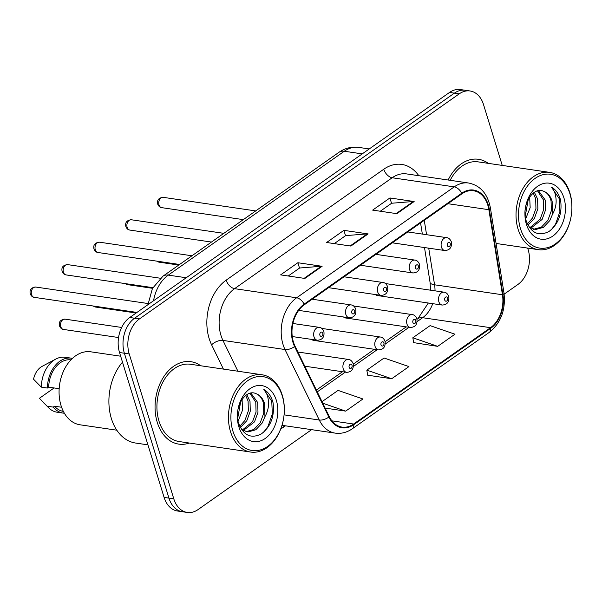 <?xml version="1.0" encoding="UTF-8"?>
<svg xmlns="http://www.w3.org/2000/svg" width="602" height="602" viewBox="0 0 602 602"><rect width="100%" height="100%" fill="white"/><g stroke="black" fill="none" stroke-linecap="round" stroke-linejoin="round"><path stroke-width="0.9" d="M311.678 339.4A6.509 4.613 98.4 0 0 313.619 340.386L378.477 349.905A6.509 4.613 -81.6 0 1 375.106 346.504A6.509 4.613 -81.6 0 1 375.844 339.852A6.509 4.613 -81.6 0 1 380.366 337.03C382.293 337.158 383.843 338.542 385.009 341.183C385.724 346.699 383.549 349.611 378.477 349.905M343.539 316.976A6.509 4.613 98.4 0 0 345.488 317.961L410.338 327.48A6.509 4.613 -81.6 0 1 406.975 324.079A6.509 4.613 -81.6 0 1 407.704 317.42A6.509 4.613 -81.6 0 1 412.235 314.605C414.161 314.733 415.704 316.118 416.87 318.751C417.592 324.275 415.418 327.187 410.338 327.48M375.407 294.551A6.509 4.613 98.4 0 0 377.349 295.537L442.207 305.056A6.509 4.613 -81.6 0 1 438.835 301.655A6.509 4.613 -81.6 0 1 439.573 294.995A6.509 4.613 -81.6 0 1 444.095 292.181C446.022 292.309 447.572 293.693 448.738 296.327C449.461 301.85 447.278 304.755 442.207 305.056M157.257 422.341A41.658 29.506 98.4 0 0 178.817 444.125A41.658 29.506 98.4 0 0 189.352 443.042A41.658 29.506 98.4 0 1 178.817 444.125A41.658 29.506 98.4 0 1 157.257 422.341A41.658 29.506 98.4 0 1 161.946 379.742A41.658 29.506 98.4 0 1 190.917 361.697A41.658 29.506 98.4 0 0 161.946 379.742A41.658 29.506 98.4 0 0 157.257 422.341M293.437 342.094A27.775 19.67 -81.6 0 1 304.341 304.74L461.937 193.821A27.775 19.67 -81.6 0 1 473.481 190.744A27.775 19.67 -81.6 0 1 488.877 209.707L502.459 294.762A27.775 19.67 -81.6 0 1 490.532 327.684L353.622 424.034A27.775 19.67 -81.6 0 1 342.087 427.111A27.775 19.67 -81.6 0 1 329.294 416.629L295.025 346.135A27.775 19.67 -81.6 0 1 293.437 342.094M292.978 342.418A28.467 20.167 98.4 0 0 294.604 346.556L328.873 417.058A28.467 20.167 98.4 0 0 353.81 424.651L490.72 328.293A28.467 20.167 98.4 0 0 502.941 294.551L489.358 209.488A28.467 20.167 98.4 0 0 461.749 193.212L304.153 304.13A28.467 20.167 98.4 0 0 292.978 342.418M187.267 512.445L177.567 511.023A26.037 18.444 98.4 0 1 164.098 497.402L119.527 352.524A26.037 18.444 98.4 0 1 129.739 317.502L449.536 92.437A26.037 18.444 98.4 0 1 460.357 89.555L465.211 90.262A26.037 18.444 98.4 0 0 454.39 93.152L134.592 318.217A26.037 18.444 98.4 0 0 124.373 353.239L168.944 498.117A26.037 18.444 98.4 0 0 182.414 511.738A26.037 18.444 98.4 0 1 168.944 498.117L124.373 353.239A26.037 18.444 98.4 0 1 134.592 318.217L454.39 93.152A26.037 18.444 98.4 0 1 465.211 90.262L470.057 90.977A26.037 18.444 98.4 0 0 459.236 93.859L139.438 318.925A26.037 18.444 98.4 0 0 129.219 353.946L173.797 498.832A26.037 18.444 98.4 0 0 187.267 512.445A26.037 18.444 98.4 0 0 198.088 509.563L311.618 429.662M380.283 211.234L391.639 203.243L413.326 201.497A6.946 4.071 54.9 0 1 414.146 201.527L389.9 197.968L372.646 210.113L396.884 213.672L414.146 201.527M391.541 203.31L389.9 197.968M288.253 276.002L299.608 268.01L321.302 266.265A6.946 4.071 54.9 0 1 322.115 266.295L297.87 262.735L280.615 274.881L304.86 278.44L322.115 266.295M299.51 268.078L297.87 262.735M334.268 243.622L345.623 235.63L367.318 233.885A6.946 4.071 54.9 0 1 368.131 233.915L343.885 230.355L326.63 242.493L350.876 246.06L368.131 233.915M345.525 235.698L343.885 230.355M200.699 365.76A41.658 29.506 98.4 0 0 190.917 361.697A41.658 29.506 98.4 0 1 200.699 365.76M488.29 163.368A41.658 29.506 98.4 0 0 478.507 159.297A41.658 29.506 98.4 0 0 448.159 180.013A41.658 29.506 98.4 0 1 478.507 159.297A41.658 29.506 98.4 0 1 488.29 163.368M502.241 165.415L483.526 104.597A26.037 18.444 98.4 0 0 470.057 90.977M504.152 294.16L517.886 284.498A26.037 18.444 98.4 0 0 528.104 249.476L527.676 248.099M325.155 408.111L345.676 411.121L362.931 398.976L338.061 390.397L322.025 401.677M413.672 342.643L437.707 346.353L454.962 334.208L430.091 325.629L412.837 337.775L413.702 342.831M391.691 378.741L408.946 366.595L384.076 358.009L366.821 370.155L367.687 375.212L391.691 378.741L366.821 370.155M345.676 411.121L322.777 403.22M437.707 346.353L412.837 337.775M282.338 396.184A37.316 26.435 98.4 0 0 247.512 380.803A37.316 26.435 98.4 0 0 232.869 430.994A37.316 26.435 98.4 0 0 267.687 446.383A37.316 26.435 98.4 0 0 282.338 396.184M282.27 395.198A39.055 27.662 98.4 0 0 262.066 374.775A39.055 27.662 98.4 0 0 234.9 391.699A39.055 27.662 98.4 0 0 230.506 431.626A39.055 27.662 98.4 0 0 250.718 452.057A39.055 27.662 98.4 0 0 277.876 435.133A39.055 27.662 98.4 0 0 282.27 395.198M262.066 374.775L190.541 364.27A39.055 27.662 98.4 0 0 163.383 381.194A39.055 27.662 98.4 0 0 158.988 421.129A39.055 27.662 98.4 0 0 179.193 441.552L250.718 452.057M122.492 362.178A46.866 33.2 98.4 0 0 111.378 418.541A46.866 33.2 98.4 0 0 135.631 443.049L147.926 444.855M120.656 356.203L90.827 351.816A36.888 26.127 98.4 0 0 65.174 367.799A36.888 26.127 98.4 0 0 61.02 405.515A36.888 26.127 98.4 0 0 80.104 424.809L116.818 430.197M242.072 399.382L242.583 410.037L238.091 421.189M240.717 401.602L237.655 418.51M246.797 394.716L250.011 401.414L250.281 411.166L246.82 420.73L240.356 427.54M245.684 395.506L248.084 401.135L248.355 410.888L244.894 420.452L239.769 426.336M250.914 393.083L257.709 402.55L257.98 412.295L254.518 421.859L243.155 430.633M249.95 393.294L255.782 402.264L256.053 412.016L252.592 421.581L242.245 430.114M241.711 429.76L247.934 431.958L255.782 429.783L262.216 422.995L264.94 416.659L264.541 403.551C262.871 398.404 260.041 395.115 256.053 393.685C259.718 395.138 262.194 398.373 263.48 403.393L263.751 413.145L260.29 422.709L253.856 429.504L245.955 431.672M256.053 393.685C245.277 388.298 233.328 408.337 238.633 423.289C243.517 435.532 251.117 439.054 261.434 433.861C270.885 426.457 274.753 416.065 273.037 402.693L272.661 401.376C270.877 395.762 267.928 391.797 263.827 389.479C266.663 392.496 268.229 396.831 268.53 402.482C268.748 407.245 267.551 411.971 264.94 416.659M238.851 426.788A28.302 20.047 98.4 0 0 265.249 438.452A28.302 20.047 98.4 0 0 276.356 400.39A28.302 20.047 98.4 0 0 249.95 388.726A28.302 20.047 98.4 0 0 238.851 426.788M61.6 407.253L54.526 406.215A26.037 18.444 98.4 0 0 63.368 411.384M54.105 387.951L39.416 398.291L48.627 407.78A27.775 19.67 98.4 0 0 57.182 412.235L63.248 413.122A27.775 19.67 98.4 0 0 64.384 413.243M54.526 406.215L53.269 407.102L47.212 406.207A27.775 19.67 98.4 0 0 48.627 407.78M47.212 406.207L43.284 402.482M53.269 407.102A27.775 19.67 98.4 0 0 63.248 413.122M70.938 359.868A26.037 18.444 98.4 0 0 48.664 387.154L59.169 388.696M72.443 358.378A27.775 19.67 98.4 0 0 71.314 358.167L65.257 357.279A27.775 19.67 98.4 0 0 55.783 359.078L42.065 366.392A17.36 12.296 98.4 0 0 33.546 379.23L41.342 387.146L47.407 388.034L48.664 387.154M55.783 359.078A27.775 19.67 98.4 0 0 41.342 387.146M71.314 358.167A27.775 19.67 98.4 0 0 47.407 388.034M263.827 389.479L271.765 401.248L272.315 413.995L267.995 426.494L263.646 432.244M569.921 193.791A37.316 26.435 98.4 0 0 535.103 178.403A37.316 26.435 98.4 0 0 520.459 228.602A37.316 26.435 98.4 0 0 555.277 243.983A37.316 26.435 98.4 0 0 569.921 193.791M569.861 192.798A39.055 27.662 98.4 0 0 549.649 172.375A39.055 27.662 98.4 0 0 522.491 189.299A39.055 27.662 98.4 0 0 518.096 229.234A39.055 27.662 98.4 0 0 538.301 249.657A39.055 27.662 98.4 0 0 565.466 232.733A39.055 27.662 98.4 0 0 569.861 192.798M549.649 172.375L478.131 161.87A39.055 27.662 98.4 0 0 450.168 180.307M529.662 196.989L530.166 207.637L525.681 218.789M528.3 199.209L525.245 216.118M534.38 192.316L537.601 199.021L537.864 208.774L534.41 218.338L527.946 225.148M533.267 193.107L535.675 198.735L535.946 208.488L532.484 218.052L527.352 223.936M538.497 190.683L545.299 200.15L545.562 209.902L542.109 219.467L530.738 228.233M537.533 190.902L543.373 199.864L543.644 209.616L540.182 219.181L529.828 227.714M529.293 227.36L535.517 229.558L543.373 227.383L549.807 220.595L552.531 214.259L552.132 201.151C550.454 196.004 547.624 192.715 543.644 191.285C547.308 192.738 549.784 195.974 551.071 201L551.342 210.745L547.88 220.309L541.446 227.105L533.545 229.272M543.644 191.285C532.86 185.905 520.918 205.937 526.216 220.896C531.107 233.132 538.707 236.654 549.024 231.469C558.475 224.057 562.343 213.665 560.62 200.293L560.251 198.984C558.46 193.362 555.518 189.397 551.409 187.079C554.246 190.104 555.812 194.438 556.113 200.09C556.331 204.846 555.134 209.571 552.531 214.259M526.434 224.395A28.302 20.047 98.4 0 0 552.839 236.059A28.302 20.047 98.4 0 0 563.946 197.998A28.302 20.047 98.4 0 0 537.541 186.334A28.302 20.047 98.4 0 0 526.434 224.395M551.409 187.079L559.356 198.848L559.898 211.595L555.586 224.094L551.229 229.844M223.41 369.094L211.611 344.833A43.397 30.74 -81.6 0 1 226.171 280.156L383.767 169.237A8.676 5.087 -125.1 0 0 392.173 177.756L234.577 288.667A34.713 24.592 98.4 0 0 220.957 335.359A34.713 24.592 98.4 0 0 222.936 340.408L237.91 371.223M383.767 169.237A43.397 30.74 -81.6 0 1 418.789 175.701M406.598 173.91A34.713 24.592 98.4 0 0 392.173 177.756L454.239 186.868A34.713 24.592 -81.6 0 1 468.672 183.023L406.598 173.91M353.81 424.651A8.676 5.087 -125.1 0 1 352.336 428.752C346.955 432.477 341.266 433.937 335.254 433.131A34.713 24.592 -81.6 0 1 319.271 420.023L285.002 349.529A34.713 24.592 -81.6 0 1 283.023 344.472A34.713 24.592 -81.6 0 1 296.643 297.779A8.676 5.087 54.9 0 1 304.153 304.13M294.604 346.556A8.676 4.252 -25.9 0 1 285.002 349.529L222.936 340.408A8.676 4.252 154.1 0 0 211.611 344.833M490.72 328.293A8.676 5.087 54.9 0 1 489.238 332.402C500.939 322.898 505.853 309.782 503.994 293.076L490.412 208.014C487.688 193.852 480.441 185.521 468.672 183.023M502.941 294.551A8.676 2.483 -9.1 0 0 503.994 293.076M284.076 414.853L319.271 420.023A8.676 4.252 -25.9 0 0 328.873 417.058M489.358 209.488A8.676 2.483 -9.1 0 0 490.412 208.014M461.749 193.212A8.676 5.087 -125.1 0 0 454.239 186.868L296.643 297.779L234.577 288.667A8.676 5.087 -125.1 0 1 226.171 280.156M285.446 425.817L283.903 426.908A43.397 30.74 -81.6 0 1 280.803 428.827M459.236 93.859L449.536 92.437M139.438 318.925L129.739 317.502M129.219 353.946L119.527 352.524M173.797 498.832L164.098 497.402M283.58 425.539A8.676 5.087 -125.1 0 0 283.903 426.908M490.532 327.684L422.649 317.713A27.775 19.67 98.4 0 0 432.725 303.664M435.02 290.841A27.775 19.67 98.4 0 0 434.569 284.799L428.722 248.167M502.459 294.762L434.569 284.799A15.622 4.47 170.9 0 1 430.076 282.466L424.5 247.55M488.877 209.707L447.918 203.694M426.57 234.697L424.275 220.332M353.622 424.034L331.913 420.851M317.262 391.879L345.315 372.141M353.412 366.445L377.176 349.717M385.272 344.02L409.044 327.292M417.141 321.596L422.649 317.713A15.622 9.15 -125.1 0 0 417.878 318.669L428.331 303.017M367.318 233.885L350.161 245.955M321.302 266.265L304.153 278.335M413.326 201.497L396.176 213.567M362.238 153.879L344.284 151.245A17.36 10.166 -125.1 0 0 338.986 152.298C345.014 148.107 351.591 146.474 358.709 147.4A34.713 24.592 98.4 0 0 344.284 151.245L168.282 275.114A34.713 24.592 98.4 0 0 153.54 300.752M186.229 277.748L168.282 275.114A17.36 10.166 -125.1 0 0 162.984 276.167L338.986 152.298M31.545 294.626A5.207 3.687 98.4 0 0 34.239 297.343C32.538 297.185 31.214 296.026 30.273 293.874C29.347 289.81 31.176 287.538 35.751 287.041A5.207 3.687 98.4 0 0 32.132 289.299A5.207 3.687 98.4 0 0 31.545 294.626M292.256 336.548L317.352 340.235A6.509 4.613 -81.6 0 1 313.988 336.834A6.509 4.613 -81.6 0 1 314.718 330.174A6.509 4.613 -81.6 0 1 319.248 327.353L292.896 323.485M319.895 335.254A2.167 1.535 98.4 0 0 321.919 336.149A2.167 1.535 98.4 0 0 322.77 333.23A2.167 1.535 98.4 0 0 320.746 332.334A2.167 1.535 98.4 0 0 319.895 335.254M63.496 329.445C61.788 329.286 60.471 328.128 59.53 325.975C58.469 322.047 60.298 319.767 65.008 319.143A5.207 3.687 98.4 0 0 61.389 321.4A5.207 3.687 98.4 0 0 60.802 326.72A5.207 3.687 98.4 0 0 63.496 329.445L118.556 337.534M343.245 368.928A6.509 4.613 -81.6 0 1 343.975 362.276A6.509 4.613 -81.6 0 1 348.505 359.454C350.432 359.582 351.974 360.967 353.141 363.608C353.863 369.124 351.688 372.036 346.609 372.337A6.509 4.613 -81.6 0 1 343.245 368.928M352.027 365.324A2.167 1.535 98.4 0 0 350.003 364.436A2.167 1.535 98.4 0 0 349.152 367.348A2.167 1.535 98.4 0 0 351.177 368.243A2.167 1.535 98.4 0 0 352.027 365.324M63.413 272.194A5.207 3.687 98.4 0 0 66.107 274.918C64.399 274.76 63.075 273.601 62.141 271.449C61.208 267.386 63.037 265.113 67.62 264.617A5.207 3.687 98.4 0 0 64 266.874A5.207 3.687 98.4 0 0 63.413 272.194M298.682 310.391L349.22 317.811A6.509 4.613 -81.6 0 1 345.849 314.402A6.509 4.613 -81.6 0 1 346.586 307.75A6.509 4.613 -81.6 0 1 351.109 304.928L312.19 299.217M351.756 312.829A2.167 1.535 98.4 0 0 353.78 313.717A2.167 1.535 98.4 0 0 354.631 310.805A2.167 1.535 98.4 0 0 352.606 309.91A2.167 1.535 98.4 0 0 351.756 312.829M95.274 249.77A5.207 3.687 98.4 0 0 97.968 252.494C96.267 252.336 94.943 251.177 94.002 249.025C93.077 244.961 94.905 242.681 99.488 242.192A5.207 3.687 98.4 0 0 95.861 244.45A5.207 3.687 98.4 0 0 95.274 249.77M328.587 287.673L381.081 295.386A6.509 4.613 -81.6 0 1 377.717 291.978A6.509 4.613 -81.6 0 1 378.447 285.325A6.509 4.613 -81.6 0 1 382.977 282.504L344.051 276.785M383.624 290.397A2.167 1.535 98.4 0 0 385.649 291.293A2.167 1.535 98.4 0 0 386.499 288.373A2.167 1.535 98.4 0 0 384.475 287.485A2.167 1.535 98.4 0 0 383.624 290.397M127.142 227.345A5.207 3.687 98.4 0 0 129.836 230.069C128.128 229.911 126.804 228.752 125.871 226.6C124.938 222.537 126.766 220.257 131.349 219.768A5.207 3.687 98.4 0 0 127.729 222.025A5.207 3.687 98.4 0 0 127.142 227.345M360.447 265.249L412.949 272.962A6.509 4.613 -81.6 0 1 409.578 269.553A6.509 4.613 -81.6 0 1 410.316 262.901A6.509 4.613 -81.6 0 1 414.838 260.079L375.919 254.36M415.485 267.973A2.167 1.535 98.4 0 0 417.51 268.868A2.167 1.535 98.4 0 0 418.36 265.949A2.167 1.535 98.4 0 0 416.336 265.053A2.167 1.535 98.4 0 0 415.485 267.973M159.003 204.921A5.207 3.687 98.4 0 0 161.697 207.645C159.997 207.479 158.672 206.328 157.732 204.176C156.806 200.112 158.635 197.832 163.217 197.343A5.207 3.687 98.4 0 0 159.59 199.593A5.207 3.687 98.4 0 0 159.003 204.921M392.316 242.824L444.81 250.53A6.509 4.613 -81.6 0 1 441.447 247.129A6.509 4.613 -81.6 0 1 442.177 240.476A6.509 4.613 -81.6 0 1 446.707 237.655L407.78 231.936M447.354 245.548A2.167 1.535 98.4 0 0 449.378 246.444A2.167 1.535 98.4 0 0 450.228 243.524A2.167 1.535 98.4 0 0 448.204 242.629A2.167 1.535 98.4 0 0 447.354 245.548M383.888 342.899A2.167 1.535 98.4 0 0 381.864 342.004A2.167 1.535 98.4 0 0 381.013 344.923A2.167 1.535 98.4 0 0 383.038 345.819A2.167 1.535 98.4 0 0 383.888 342.899M93.649 306.072A5.207 3.687 98.4 0 0 95.364 307.02L136.135 313.01M415.756 320.475A2.167 1.535 98.4 0 0 413.732 319.579A2.167 1.535 98.4 0 0 412.882 322.499A2.167 1.535 98.4 0 0 414.906 323.394A2.167 1.535 98.4 0 0 415.756 320.475M125.509 283.647A5.207 3.687 98.4 0 0 127.225 284.595L152.524 288.305M447.617 298.05A2.167 1.535 98.4 0 0 445.593 297.155A2.167 1.535 98.4 0 0 444.743 300.074A2.167 1.535 98.4 0 0 446.767 300.97A2.167 1.535 98.4 0 0 447.617 298.05M157.378 261.215A5.207 3.687 98.4 0 0 159.094 262.171L178.771 265.061M352.336 428.752L489.238 332.402M335.254 433.131L282.007 425.313M316.396 390.088L342.485 371.727M353.284 364.127L374.346 349.303M385.145 341.703L406.215 326.878M417.013 319.278L417.878 318.669M430.558 290.187L430.076 282.466M422.348 234.073L420.565 222.936M147.972 304.672L152.419 288.508L162.984 276.167M358.709 147.4L369.244 148.942M34.239 297.343L136.955 312.43M317.352 340.235C322.431 339.934 324.606 337.03 323.884 331.506C322.687 328.842 321.144 327.458 319.248 327.353M35.751 287.041L148.062 303.536M65.008 319.143L121.649 327.458M297.885 352.019L348.505 359.454M304.778 366.189L346.609 372.337M66.107 274.918L152.87 287.658M349.22 317.811C354.292 317.51 356.474 314.598 355.752 309.082C354.555 306.418 353.005 305.033 351.109 304.928M67.62 264.617L160.358 278.237M97.968 252.494L179.592 264.481M381.081 295.386C386.16 295.085 388.335 292.173 387.613 286.657C386.416 283.993 384.874 282.609 382.977 282.504M99.488 242.192L191.963 255.775M129.836 230.069L211.452 242.057M412.949 272.962C418.021 272.661 420.204 269.749 419.481 264.233C418.285 261.569 416.734 260.184 414.838 260.079M131.349 219.768L223.831 233.343M161.697 207.645L243.321 219.632M444.81 250.53C449.89 250.236 452.064 247.324 451.342 241.801C450.146 239.144 448.603 237.76 446.707 237.655M163.217 197.343L255.692 210.918M321.777 328.421L380.366 337.03M95.364 307.02L93.009 305.974M353.637 305.997L412.235 314.605M127.225 284.595L124.877 283.55M385.506 283.572L444.095 292.181M159.094 262.171L156.738 261.125M496.071 243.456L538.301 249.657"/></g></svg>
